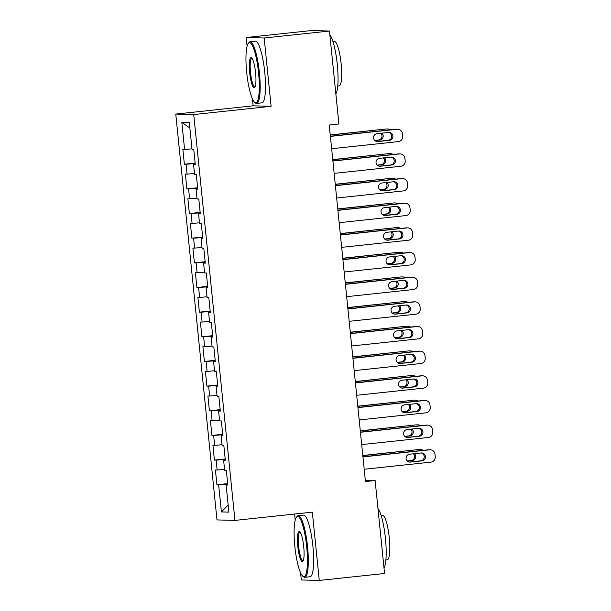 <?xml version="1.0" encoding="UTF-8"?>
<svg xmlns="http://www.w3.org/2000/svg" width="611" height="611" viewBox="0 0 611 611"><rect width="100%" height="100%" fill="white"/><g stroke="black" fill="none" stroke-linecap="round" stroke-linejoin="round"><path stroke-width="0.92" d="M294.609 514.042L295.228 520.144M300.581 572.858L301.307 579.961L319.27 580.45L384.563 573.485L375.123 480.529L365.317 480.261M175.762 114.074L216.989 519.923L234.952 520.404L193.725 114.562L175.762 114.074L253.145 105.818L271.108 106.306L264.173 38.004L246.21 37.515L247.096 46.245M252.45 98.959L253.145 105.818M246.21 37.515L311.495 30.55L329.466 31.039L264.173 38.004M189.868 128.005L181.834 122.353L184.591 149.474L182.865 149.428L184.369 164.222L186.088 164.267L187.088 174.127L185.37 174.082L186.874 188.875L188.593 188.921L189.593 198.789L187.875 198.743L189.372 213.537L191.098 213.583L192.098 223.443L190.38 223.397L191.877 238.191L193.603 238.237L194.604 248.097L192.885 248.051L194.382 262.845L196.108 262.89L197.109 272.758L195.383 272.712L196.887 287.506L198.613 287.552L199.614 297.412L197.888 297.366L199.392 312.16L201.118 312.206L202.119 322.066L200.393 322.02L201.897 336.814L203.623 336.867L204.624 346.727L202.898 346.681L204.402 361.475L206.128 361.521L207.129 371.381L205.403 371.335L206.908 386.129L208.634 386.175L209.634 396.043L207.908 395.989L209.413 410.783L211.139 410.836L212.139 420.696L210.413 420.651L211.918 435.444L213.636 435.49L214.644 445.35L212.918 445.304L214.423 460.098L216.141 460.144L217.149 470.012L215.423 469.966L216.928 484.76L227.704 483.607M181.834 122.353L189.311 122.551L192.068 149.68L193.786 149.726L195.291 164.519L193.565 164.474L194.573 174.334L196.291 174.379L197.796 189.173L196.07 189.127L197.078 198.987L198.796 199.033L200.301 213.827L198.575 213.781L199.576 223.649L201.302 223.695L202.806 238.489L201.08 238.443L202.081 248.303L203.807 248.349L205.311 263.142L203.585 263.097L204.586 272.957L206.312 273.01L207.816 287.804L206.09 287.75L207.091 297.618L208.817 297.664L210.321 312.458L208.595 312.412L209.596 322.272L211.322 322.318L212.827 337.112L211.1 337.066L212.101 346.926L213.827 346.979L215.332 361.773L213.606 361.72L214.606 371.587L216.332 371.633L217.837 386.427L216.111 386.381L217.111 396.241L218.837 396.287L220.334 411.081L218.616 411.035L219.616 420.903L221.342 420.948L222.839 435.742L221.121 435.696L222.121 445.556L223.847 445.602L225.344 460.396L223.626 460.35L224.627 470.21L226.345 470.256L227.85 485.05L226.123 485.004L228.881 512.125L221.403 511.926L218.646 484.806L216.928 484.76M329.466 31.039L338.906 123.995L329.237 125.026L365.447 481.56L375.123 480.529M217.149 470.012L224.543 469.385M216.141 460.144L225.245 459.38M226.123 485.004L227.819 484.767M214.644 445.35L222.037 444.732M213.636 435.49L222.74 434.727M223.626 460.35L225.314 460.114M212.139 420.696L219.532 420.07M211.139 410.836L220.235 410.065M221.121 435.696L222.816 435.452M209.634 396.043L217.027 395.416M208.634 386.175L217.73 385.411M218.616 411.035L220.311 410.798M207.129 371.381L214.522 370.762M206.128 361.521L215.225 360.75M216.111 386.381L217.806 386.144M204.624 346.727L212.017 346.101M203.623 336.867L212.72 336.096M213.606 361.72L215.301 361.483M202.119 322.066L209.512 321.447M201.118 312.206L210.215 311.442M211.1 337.066L212.796 336.829M199.614 297.412L207.007 296.793M198.613 287.552L207.709 286.78M208.595 312.412L210.291 312.175M197.109 272.758L204.502 272.132M196.108 262.89L205.204 262.127M206.09 287.75L207.786 287.514M194.604 248.097L201.997 247.478M193.603 238.237L202.699 237.473M203.585 263.097L205.281 262.86M192.098 223.443L199.492 222.816M191.098 213.583L200.202 212.811M201.08 238.443L202.776 238.206M189.593 198.789L196.994 198.163M188.593 188.921L197.697 188.157M198.575 213.781L200.271 213.545M187.088 174.127L194.489 173.509M186.088 164.267L195.192 163.504M196.07 189.127L197.765 188.891M184.591 149.474L191.984 148.847M193.565 164.474L195.26 164.229M271.108 106.306L193.725 114.562M319.27 580.45L312.336 512.148L234.952 520.404M218.646 484.806L227.75 484.034M228.163 505.022L221.403 511.926M184.369 164.222L195.146 163.068M186.874 188.875L197.651 187.73M189.372 213.537L200.156 212.384M191.877 238.191L202.661 237.037M194.382 262.845L205.166 261.699M196.887 287.506L207.671 286.353M199.392 312.16L210.169 311.007M201.897 336.814L212.674 335.668M204.402 361.475L215.179 360.322M206.908 386.129L217.684 384.983M209.413 410.783L220.189 409.637M211.918 435.444L222.694 434.291M214.423 460.098L225.199 458.953M330.391 136.398L397.089 129.28A4.957 4.865 91.6 0 1 402.428 133.694L402.68 136.161A4.957 4.865 91.6 0 1 398.341 141.607L331.643 148.725M397.73 129.249L396.516 129.219A4.957 4.865 -88.4 0 0 395.875 129.242L330.375 136.23M388.611 132.427A3.964 3.887 -88.4 0 1 392.896 136.215A3.964 3.887 -88.4 0 1 389.413 140.316L377.804 141.553A3.964 3.887 -88.4 0 1 373.52 137.765A3.964 3.887 -88.4 0 1 377.002 133.664L388.611 132.427M388.504 132.434A3.964 3.887 -88.4 0 1 388.199 140.286L376.697 141.508M330.261 135.107L386.167 128.982A4.957 4.865 -88.4 0 1 386.801 128.959L388.016 128.99A4.957 4.865 91.6 0 0 387.382 129.013M330.245 134.947L386.167 128.982M374.665 140.423L378.484 140.018A3.964 3.887 91.6 0 0 380.829 133.259M374.818 140.576L379.698 140.049A3.964 3.887 91.6 0 0 381.89 133.145M390.566 129.815A4.957 4.865 91.6 0 0 388.016 128.99M332.896 161.052L399.594 153.934A4.957 4.865 91.6 0 1 404.933 158.348L405.185 160.815A4.957 4.865 91.6 0 1 400.847 166.261L334.148 173.379M400.236 153.911L399.021 153.873A4.957 4.865 -88.4 0 0 398.38 153.903L332.88 160.892M391.116 157.08A3.964 3.887 -88.4 0 1 395.401 160.876A3.964 3.887 -88.4 0 1 391.918 164.97L380.309 166.207A3.964 3.887 -88.4 0 1 376.025 162.419A3.964 3.887 -88.4 0 1 379.507 158.318L391.116 157.08M391.009 157.096A3.964 3.887 -88.4 0 1 390.704 164.939L379.202 166.169M335.401 185.706L402.099 178.588A4.957 4.865 91.6 0 1 407.438 183.01L407.69 185.469A4.957 4.865 91.6 0 1 403.352 190.922L336.653 198.033M402.733 178.565L401.526 178.534A4.957 4.865 -88.4 0 0 400.885 178.557L335.386 185.545M393.621 181.742A3.964 3.887 -88.4 0 1 397.906 185.53A3.964 3.887 -88.4 0 1 394.423 189.631L382.814 190.869A3.964 3.887 -88.4 0 1 378.53 187.073A3.964 3.887 -88.4 0 1 382.012 182.979L393.621 181.742M393.515 181.75A3.964 3.887 -88.4 0 1 393.209 189.593L381.707 190.823M332.766 159.761L388.672 153.636A4.957 4.865 -88.4 0 1 389.306 153.613L390.521 153.644A4.957 4.865 91.6 0 0 389.887 153.667M332.743 159.601L388.672 153.636M377.17 165.085L380.989 164.672A3.964 3.887 91.6 0 0 383.334 157.913M377.323 165.23L382.203 164.71A3.964 3.887 91.6 0 0 384.395 157.798M393.072 154.468A4.957 4.865 91.6 0 0 390.521 153.644M335.271 184.423L391.177 178.297A4.957 4.865 -88.4 0 1 391.811 178.267L393.026 178.305A4.957 4.865 91.6 0 0 392.392 178.328M335.248 184.262L391.177 178.297M379.675 189.738L383.494 189.334A3.964 3.887 91.6 0 0 385.839 182.567M379.828 189.884L384.709 189.364A3.964 3.887 91.6 0 0 386.9 182.452M395.577 179.122A4.957 4.865 91.6 0 0 393.026 178.305M246.699 72.518A30.245 5.873 -96.1 0 0 254.611 102.281A30.245 5.873 -96.1 0 0 258.552 72.839A30.245 5.873 -96.1 0 0 248.326 43.32A30.245 5.873 -96.1 0 0 246.699 72.518M248.326 43.32L248.944 42.526A30.993 6.018 83.9 0 1 250.067 41.785A30.993 6.018 83.9 0 1 259.423 72.762A30.993 6.018 83.9 0 1 256.635 103.412A30.993 6.018 83.9 0 1 255.39 102.931L254.611 102.281M249.662 72.594A15.122 2.94 83.9 0 1 251.633 57.877A15.122 2.94 83.9 0 1 255.589 72.762A15.122 2.94 83.9 0 1 254.779 87.358A15.122 2.94 83.9 0 1 249.662 72.594M252.03 58.32A14.381 2.795 -96.1 0 0 251.824 58.305A14.381 2.795 -96.1 0 0 250.533 72.526A14.381 2.795 -96.1 0 0 254.879 86.899A14.381 2.795 -96.1 0 0 255.077 86.838M329.833 34.651A30.993 6.018 83.9 0 1 337.287 64.461A30.993 6.018 83.9 0 1 335.867 94.025M333.003 41.663L334.416 41.51A22.309 4.338 83.9 0 1 341.152 63.819A22.309 4.338 83.9 0 1 339.143 85.884L337.738 86.036M250.067 41.785L255.383 41.22A30.993 6.018 83.9 0 1 264.739 72.197A30.993 6.018 83.9 0 1 261.959 102.847L256.635 103.412M294.838 546.417A30.245 5.873 -96.1 0 0 302.75 576.181A30.245 5.873 -96.1 0 0 306.684 546.738A30.245 5.873 -96.1 0 0 296.457 517.219A30.245 5.873 -96.1 0 0 294.838 546.417M296.457 517.219L297.083 516.425A30.993 6.018 83.9 0 1 298.199 515.684A30.993 6.018 83.9 0 1 307.554 546.669A30.993 6.018 83.9 0 1 304.774 577.319A30.993 6.018 83.9 0 1 303.522 576.83L302.75 576.181M297.801 546.501A15.122 2.94 83.9 0 1 299.772 531.776A15.122 2.94 83.9 0 1 303.728 546.662A15.122 2.94 83.9 0 1 302.911 561.257A15.122 2.94 83.9 0 1 297.801 546.501M300.169 532.219A14.381 2.795 -96.1 0 0 299.963 532.204A14.381 2.795 -96.1 0 0 298.672 546.425A14.381 2.795 -96.1 0 0 303.01 560.799A14.381 2.795 -96.1 0 0 303.209 560.738M377.972 508.551A30.993 6.018 83.9 0 1 385.426 538.36A30.993 6.018 83.9 0 1 383.998 567.925M381.142 515.562L382.547 515.409A22.309 4.338 83.9 0 1 389.283 537.718A22.309 4.338 83.9 0 1 387.282 559.783L385.877 559.936M298.199 515.684L303.522 515.119A30.993 6.018 83.9 0 1 312.878 546.097A30.993 6.018 83.9 0 1 310.098 576.746L304.774 577.319M337.906 210.367L404.604 203.249A4.957 4.865 91.6 0 1 409.943 207.664L410.195 210.131A4.957 4.865 91.6 0 1 405.857 215.576L339.158 222.694M405.238 203.219L404.024 203.188A4.957 4.865 -88.4 0 0 403.39 203.211L337.883 210.207M396.127 206.396A3.964 3.887 -88.4 0 1 400.411 210.184A3.964 3.887 -88.4 0 1 396.929 214.285L385.32 215.523A3.964 3.887 -88.4 0 1 381.035 211.734A3.964 3.887 -88.4 0 1 384.518 207.633L396.127 206.396M396.02 206.403A3.964 3.887 -88.4 0 1 395.714 214.255L384.212 215.477M340.403 235.021L407.109 227.903A4.957 4.865 91.6 0 1 412.448 232.317L412.7 234.784A4.957 4.865 91.6 0 1 408.362 240.23L341.656 247.348M407.743 227.88L406.529 227.85A4.957 4.865 -88.4 0 0 405.895 227.872L340.388 234.861M398.632 231.05A3.964 3.887 -88.4 0 1 402.916 234.845A3.964 3.887 -88.4 0 1 399.434 238.939L387.825 240.184A3.964 3.887 -88.4 0 1 383.54 236.388A3.964 3.887 -88.4 0 1 387.023 232.287L398.632 231.05M398.525 231.065A3.964 3.887 -88.4 0 1 398.219 238.909L386.717 240.138M337.768 209.077L393.683 202.951A4.957 4.865 -88.4 0 1 394.316 202.928L395.531 202.959A4.957 4.865 91.6 0 0 394.897 202.982M337.753 208.916L393.683 202.951M382.18 214.4L385.999 213.987A3.964 3.887 91.6 0 0 388.344 207.228M382.333 214.545L387.214 214.018A3.964 3.887 91.6 0 0 389.406 207.114M398.082 203.784A4.957 4.865 91.6 0 0 395.531 202.959M340.274 233.738L396.188 227.605A4.957 4.865 -88.4 0 1 396.822 227.582L398.036 227.613A4.957 4.865 91.6 0 0 397.394 227.643M340.258 233.578L396.188 227.605M384.686 239.054L388.504 238.649A3.964 3.887 91.6 0 0 390.849 231.882M384.838 239.199L389.719 238.68A3.964 3.887 91.6 0 0 391.911 231.768M400.587 228.438A4.957 4.865 91.6 0 0 398.036 227.613M342.908 259.675L409.614 252.557A4.957 4.865 91.6 0 1 414.953 256.979L415.205 259.438A4.957 4.865 91.6 0 1 410.867 264.891L344.161 272.01M410.248 252.534L409.034 252.503A4.957 4.865 -88.4 0 0 408.4 252.526L342.893 259.515M401.137 255.711A3.964 3.887 -88.4 0 1 405.421 259.499A3.964 3.887 -88.4 0 1 401.939 263.601L390.33 264.838A3.964 3.887 -88.4 0 1 386.037 261.05A3.964 3.887 -88.4 0 1 389.528 256.948L401.137 255.711M401.03 255.719A3.964 3.887 -88.4 0 1 400.724 263.562L389.222 264.792M342.779 258.392L398.685 252.267A4.957 4.865 -88.4 0 1 399.327 252.236L400.541 252.274A4.957 4.865 91.6 0 0 399.9 252.297M342.763 258.232L398.685 252.267M387.191 263.708L391.009 263.303A3.964 3.887 91.6 0 0 393.347 256.536M387.343 263.853L392.224 263.333A3.964 3.887 91.6 0 0 394.408 256.429M403.092 253.091A4.957 4.865 91.6 0 0 400.541 252.274M345.414 284.336L412.12 277.218A4.957 4.865 91.6 0 1 417.458 281.633L417.71 284.1A4.957 4.865 91.6 0 1 413.372 289.545L346.666 296.663M412.753 277.195L411.539 277.157A4.957 4.865 -88.4 0 0 410.905 277.188L345.398 284.176M403.642 280.365A3.964 3.887 -88.4 0 1 407.927 284.153A3.964 3.887 -88.4 0 1 404.444 288.255L392.835 289.492A3.964 3.887 -88.4 0 1 388.543 285.704A3.964 3.887 -88.4 0 1 392.033 281.602L403.642 280.365M403.535 280.373A3.964 3.887 -88.4 0 1 403.229 288.224L391.72 289.446M345.284 283.046L401.19 276.92A4.957 4.865 -88.4 0 1 401.832 276.898L403.046 276.928A4.957 4.865 91.6 0 0 402.405 276.951M345.268 282.885L401.19 276.92M389.688 288.369L393.515 287.957A3.964 3.887 91.6 0 0 395.852 281.197M389.841 288.514L394.729 287.995A3.964 3.887 91.6 0 0 396.913 281.083M405.597 277.753A4.957 4.865 91.6 0 0 403.046 276.928M347.919 308.99L414.625 301.872A4.957 4.865 91.6 0 1 419.963 306.287L420.215 308.754A4.957 4.865 91.6 0 1 415.877 314.199L349.171 321.317M415.259 301.849L414.044 301.819A4.957 4.865 -88.4 0 0 413.41 301.842L347.903 308.83M406.147 305.019A3.964 3.887 -88.4 0 1 410.432 308.815A3.964 3.887 -88.4 0 1 406.941 312.908L395.34 314.153A3.964 3.887 -88.4 0 1 391.048 310.357A3.964 3.887 -88.4 0 1 394.538 306.264L406.147 305.019M406.04 305.034A3.964 3.887 -88.4 0 1 405.735 312.878L394.225 314.107M347.789 307.707L403.695 301.574A4.957 4.865 -88.4 0 1 404.337 301.551L405.544 301.582A4.957 4.865 91.6 0 0 404.91 301.613M347.774 307.547L403.695 301.574M392.193 313.023L396.02 312.618A3.964 3.887 91.6 0 0 398.357 305.851M392.346 313.168L397.234 312.649A3.964 3.887 91.6 0 0 399.418 305.737M408.102 302.407A4.957 4.865 91.6 0 0 405.544 301.582M350.424 333.644L417.13 326.534A4.957 4.865 91.6 0 1 422.468 330.948L422.713 333.415A4.957 4.865 91.6 0 1 418.382 338.861L351.676 345.979M417.764 326.503L416.549 326.473A4.957 4.865 -88.4 0 0 415.915 326.495L350.409 333.484M408.644 329.68A3.964 3.887 -88.4 0 1 412.937 333.469A3.964 3.887 -88.4 0 1 409.446 337.57L397.845 338.807A3.964 3.887 -88.4 0 1 393.553 335.019A3.964 3.887 -88.4 0 1 397.043 330.918L408.644 329.68M408.545 329.688A3.964 3.887 -88.4 0 1 408.232 337.532L396.73 338.761M350.294 332.361L406.2 326.236A4.957 4.865 -88.4 0 1 406.834 326.205L408.049 326.243A4.957 4.865 91.6 0 0 407.415 326.266M350.279 332.201L406.2 326.236M394.698 337.677L398.525 337.272A3.964 3.887 91.6 0 0 400.862 330.505M394.851 337.822L399.739 337.303A3.964 3.887 91.6 0 0 401.923 330.398M410.607 327.061A4.957 4.865 91.6 0 0 408.049 326.243M352.929 358.306L419.635 351.188A4.957 4.865 91.6 0 1 424.973 355.602L425.218 358.069A4.957 4.865 91.6 0 1 420.887 363.514L354.181 370.633M420.269 351.165L419.054 351.126A4.957 4.865 -88.4 0 0 418.42 351.157L352.914 358.145M411.15 354.334A3.964 3.887 -88.4 0 1 415.442 358.122A3.964 3.887 -88.4 0 1 411.951 362.224L400.35 363.461A3.964 3.887 -88.4 0 1 396.058 359.673A3.964 3.887 -88.4 0 1 399.548 355.571L411.15 354.334M411.05 354.349A3.964 3.887 -88.4 0 1 410.737 362.193L399.235 363.423M352.799 357.015L408.706 350.89A4.957 4.865 -88.4 0 1 409.339 350.867L410.554 350.897A4.957 4.865 91.6 0 0 409.92 350.92M352.784 356.855L408.706 350.89M397.203 362.338L401.03 361.926A3.964 3.887 91.6 0 0 403.367 355.167M397.356 362.483L402.244 361.964A3.964 3.887 91.6 0 0 404.429 355.052M413.112 351.722A4.957 4.865 91.6 0 0 410.554 350.897M355.434 382.96L422.14 375.841A4.957 4.865 91.6 0 1 427.471 380.256L427.723 382.723A4.957 4.865 91.6 0 1 423.392 388.168L356.687 395.286M422.774 375.818L421.559 375.788A4.957 4.865 -88.4 0 0 420.926 375.811L355.419 382.799M413.655 378.988A3.964 3.887 -88.4 0 1 417.947 382.784A3.964 3.887 -88.4 0 1 414.457 386.885L402.848 388.122A3.964 3.887 -88.4 0 1 398.563 384.327A3.964 3.887 -88.4 0 1 402.053 380.233L413.655 378.988M413.555 379.003A3.964 3.887 -88.4 0 1 413.242 386.847L401.74 388.077M355.304 381.676L411.211 375.544A4.957 4.865 -88.4 0 1 411.845 375.521L413.059 375.551A4.957 4.865 91.6 0 0 412.425 375.582M355.289 381.516L411.211 375.544M399.709 386.992L403.535 386.587A3.964 3.887 91.6 0 0 405.872 379.821M399.861 387.137L404.749 386.618A3.964 3.887 91.6 0 0 406.934 379.706M415.617 376.376A4.957 4.865 91.6 0 0 413.059 375.551M357.939 407.621L424.645 400.503A4.957 4.865 91.6 0 1 429.976 404.917L430.228 407.384A4.957 4.865 91.6 0 1 425.898 412.83L359.192 419.948M425.279 400.472L424.065 400.442A4.957 4.865 -88.4 0 0 423.431 400.465L357.924 407.453M416.16 403.65A3.964 3.887 -88.4 0 1 420.452 407.438A3.964 3.887 -88.4 0 1 416.962 411.539L405.353 412.776A3.964 3.887 -88.4 0 1 401.068 408.988A3.964 3.887 -88.4 0 1 404.551 404.887L416.16 403.65M416.06 403.657A3.964 3.887 -88.4 0 1 415.747 411.508L404.245 412.731M357.809 406.33L413.716 400.205A4.957 4.865 -88.4 0 1 414.35 400.174L415.564 400.213A4.957 4.865 91.6 0 0 414.93 400.236M357.794 406.17L413.716 400.205M402.214 411.646L406.04 411.241A3.964 3.887 91.6 0 0 408.377 404.482M402.366 411.799L407.254 411.272A3.964 3.887 91.6 0 0 409.439 404.367M418.123 401.03A4.957 4.865 91.6 0 0 415.564 400.213M360.444 432.275L427.15 425.157A4.957 4.865 91.6 0 1 432.481 429.571L432.733 432.038A4.957 4.865 91.6 0 1 428.395 437.484L361.697 444.602M427.784 425.134L426.57 425.096A4.957 4.865 -88.4 0 0 425.936 425.126L360.429 432.114M418.665 428.303A3.964 3.887 -88.4 0 1 422.957 432.099A3.964 3.887 -88.4 0 1 419.467 436.193L407.858 437.43A3.964 3.887 -88.4 0 1 403.573 433.642A3.964 3.887 -88.4 0 1 407.056 429.541L418.665 428.303M418.566 428.319A3.964 3.887 -88.4 0 1 418.252 436.162L406.75 437.392M360.314 430.984L416.221 424.859A4.957 4.865 -88.4 0 1 416.855 424.836L418.069 424.866A4.957 4.865 91.6 0 0 417.435 424.889M360.299 430.824L416.221 424.859M404.719 436.307L408.545 435.895A3.964 3.887 91.6 0 0 410.882 429.136M404.872 436.453L409.752 435.933A3.964 3.887 91.6 0 0 411.944 429.021M420.628 425.691A4.957 4.865 91.6 0 0 418.069 424.866M362.949 456.929L429.648 449.811A4.957 4.865 91.6 0 1 434.986 454.225L435.238 456.692A4.957 4.865 91.6 0 1 430.9 462.145L364.202 469.256M430.289 449.788L429.075 449.757A4.957 4.865 -88.4 0 0 428.433 449.78L362.934 456.768M421.17 452.965A3.964 3.887 -88.4 0 1 425.462 456.753A3.964 3.887 -88.4 0 1 421.972 460.854L410.363 462.092A3.964 3.887 -88.4 0 1 406.078 458.296A3.964 3.887 -88.4 0 1 409.561 454.202L421.17 452.965M421.063 452.972A3.964 3.887 -88.4 0 1 420.758 460.816L409.255 462.046M362.819 455.646L418.726 449.52A4.957 4.865 -88.4 0 1 419.36 449.49L420.574 449.528A4.957 4.865 91.6 0 0 419.94 449.551M362.804 455.485L418.726 449.52M407.224 460.961L411.043 460.557A3.964 3.887 91.6 0 0 413.387 453.79M407.377 461.106L412.257 460.587A3.964 3.887 91.6 0 0 414.449 453.675M423.125 450.345A4.957 4.865 91.6 0 0 420.574 449.528M395.875 129.242L397.089 129.28M389.413 140.316L388.199 140.286M377.804 141.553L376.788 141.523M378.484 140.018L379.698 140.049M398.38 153.903L399.594 153.934M391.918 164.97L390.704 164.939M380.309 166.207L379.294 166.184M400.885 178.557L402.099 178.588M394.423 189.631L393.209 189.593M382.814 190.869L381.799 190.838M380.989 164.672L382.203 164.71M383.494 189.334L384.709 189.364M403.39 203.211L404.604 203.249M396.929 214.285L395.714 214.255M385.32 215.523L384.304 215.5M405.895 227.872L407.109 227.903M399.434 238.939L398.219 238.909M387.825 240.184L386.809 240.154M385.999 213.987L387.214 214.018M388.504 238.649L389.719 238.68M408.4 252.526L409.614 252.557M401.939 263.601L400.724 263.562M390.33 264.838L389.314 264.807M391.009 263.303L392.224 263.333M410.905 277.188L412.12 277.218M404.444 288.255L403.229 288.224M392.835 289.492L391.819 289.469M393.515 287.957L394.729 287.995M413.41 301.842L414.625 301.872M406.941 312.908L405.735 312.878M395.34 314.153L394.324 314.123M396.02 312.618L397.234 312.649M415.915 326.495L417.13 326.534M409.446 337.57L408.232 337.532M397.845 338.807L396.829 338.777M398.525 337.272L399.739 337.303M418.42 351.157L419.635 351.188M411.951 362.224L410.737 362.193M400.35 363.461L399.334 363.438M401.03 361.926L402.244 361.964M420.926 375.811L422.14 375.841M414.457 386.885L413.242 386.847M402.848 388.122L401.839 388.092M403.535 386.587L404.749 386.618M423.431 400.465L424.645 400.503M416.962 411.539L415.747 411.508M405.353 412.776L404.337 412.746M406.04 411.241L407.254 411.272M425.936 425.126L427.15 425.157M419.467 436.193L418.252 436.162M407.858 437.43L406.842 437.407M408.545 435.895L409.752 435.933M428.433 449.78L429.648 449.811M421.972 460.854L420.758 460.816M410.363 462.092L409.347 462.061M411.043 460.557L412.257 460.587"/></g></svg>
